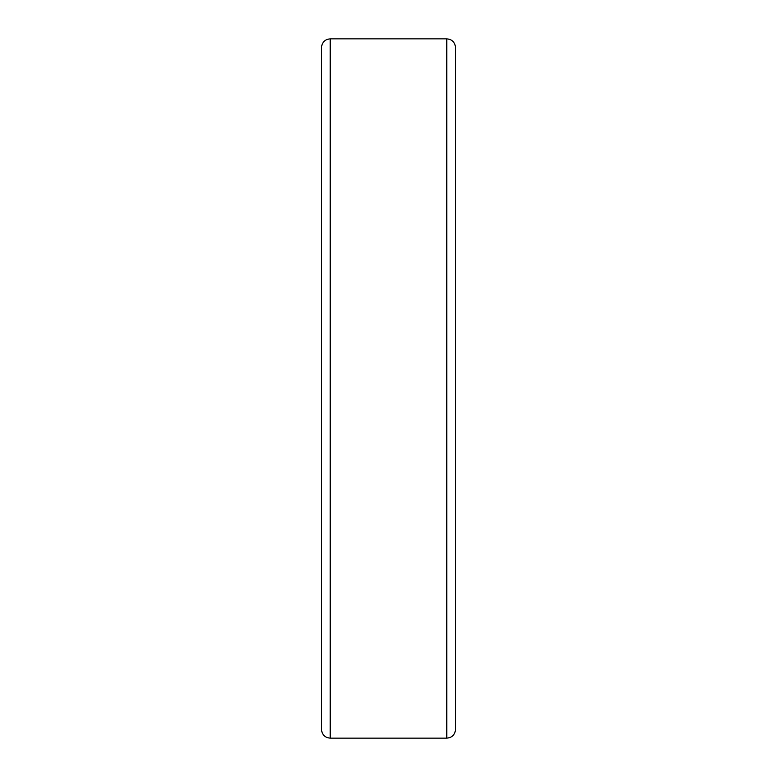 <?xml version="1.0" encoding="UTF-8"?>
<svg xmlns="http://www.w3.org/2000/svg" width="777" height="777" viewBox="0 0 777 777"><rect width="100%" height="100%" fill="white"/><g stroke="black" fill="none" stroke-linecap="round" stroke-linejoin="round"><path stroke-width="1.17" d="M330.225 738.15L330.225 38.85L446.775 38.85C452.088 39.365 455.001 42.279 455.516 47.591L455.516 729.409C455.001 734.721 452.088 737.635 446.775 738.15L330.225 738.15C324.912 737.635 321.999 734.721 321.484 729.409L321.484 156.274M330.225 38.85C324.912 39.365 321.999 42.279 321.484 47.591L321.484 388.5M446.775 38.85L446.775 738.15"/></g></svg>
